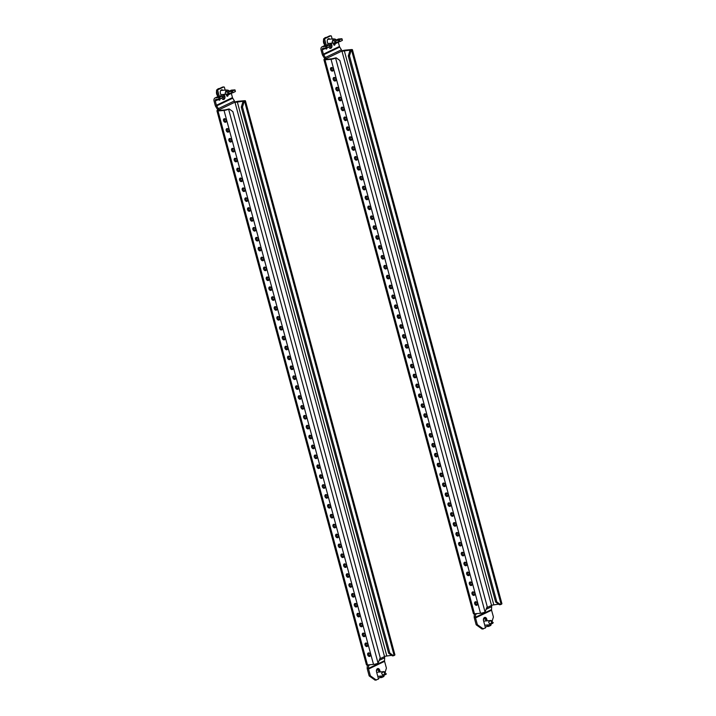 <?xml version="1.0" encoding="UTF-8"?>
<svg xmlns="http://www.w3.org/2000/svg" width="716" height="716" viewBox="0 0 716 716"><rect width="100%" height="100%" fill="white"/><g stroke="black" fill="none" stroke-linecap="round" stroke-linejoin="round"><path stroke-width="1.07" d="M221.172 89.992A2.497 1.718 -95.1 0 1 221.736 90.404M221.172 95.989L220.376 93.044A2.497 1.718 -95.1 0 1 221.342 89.903A2.497 1.718 -95.1 0 1 221.763 89.786A2.497 1.718 -95.1 0 1 222.945 90.297M228.055 132.156A1.88 1.316 -115.5 0 0 228.377 132.066A1.88 1.316 -115.5 0 0 228.851 130.026A1.88 1.316 -115.5 0 0 227.088 128.594A1.88 1.316 -115.5 0 0 226.766 128.683A1.88 1.316 -115.5 0 0 226.292 130.724A1.88 1.316 -115.5 0 0 228.055 132.156M230.722 142.045A1.88 1.316 -115.5 0 0 231.044 141.956A1.88 1.316 -115.5 0 0 231.519 139.924A1.88 1.316 -115.5 0 0 229.755 138.483A1.88 1.316 -115.5 0 0 229.433 138.573A1.88 1.316 -115.5 0 0 228.959 140.613A1.88 1.316 -115.5 0 0 230.722 142.045M233.389 151.944A1.88 1.316 -115.5 0 0 233.72 151.855A1.88 1.316 -115.5 0 0 234.195 149.814A1.88 1.316 -115.5 0 0 232.431 148.382A1.88 1.316 -115.5 0 0 232.1 148.472A1.88 1.316 -115.5 0 0 231.626 150.503A1.88 1.316 -115.5 0 0 233.389 151.944M236.056 161.834A1.88 1.316 -115.5 0 0 236.387 161.744A1.88 1.316 -115.5 0 0 236.862 159.704A1.88 1.316 -115.5 0 0 235.099 158.272A1.88 1.316 -115.5 0 0 234.767 158.361A1.88 1.316 -115.5 0 0 234.293 160.402A1.88 1.316 -115.5 0 0 236.056 161.834M238.732 171.724A1.88 1.316 -115.5 0 0 239.055 171.634A1.88 1.316 -115.5 0 0 239.529 169.594A1.88 1.316 -115.5 0 0 237.766 168.162A1.88 1.316 -115.5 0 0 237.435 168.251A1.88 1.316 -115.5 0 0 236.969 170.292A1.88 1.316 -115.5 0 0 238.732 171.724M241.399 181.613A1.88 1.316 -115.5 0 0 241.722 181.533A1.88 1.316 -115.5 0 0 242.196 179.492A1.88 1.316 -115.5 0 0 240.433 178.06A1.88 1.316 -115.5 0 0 240.111 178.141A1.88 1.316 -115.5 0 0 239.636 180.181A1.88 1.316 -115.5 0 0 241.399 181.613M244.066 191.512A1.88 1.316 -115.5 0 0 244.398 191.423A1.88 1.316 -115.5 0 0 244.872 189.382A1.88 1.316 -115.5 0 0 243.109 187.95A1.88 1.316 -115.5 0 0 242.778 188.04A1.88 1.316 -115.5 0 0 242.303 190.08A1.88 1.316 -115.5 0 0 244.066 191.512M246.734 201.402A1.88 1.316 -115.5 0 0 247.065 201.312A1.88 1.316 -115.5 0 0 247.539 199.272A1.88 1.316 -115.5 0 0 245.776 197.84A1.88 1.316 -115.5 0 0 245.445 197.929A1.88 1.316 -115.5 0 0 244.97 199.97A1.88 1.316 -115.5 0 0 246.734 201.402M249.401 211.292A1.88 1.316 -115.5 0 0 249.732 211.202A1.88 1.316 -115.5 0 0 250.206 209.17A1.88 1.316 -115.5 0 0 248.443 207.73A1.88 1.316 -115.5 0 0 248.112 207.819A1.88 1.316 -115.5 0 0 247.638 209.86A1.88 1.316 -115.5 0 0 249.401 211.292M252.077 221.19A1.88 1.316 -115.5 0 0 252.399 221.101A1.88 1.316 -115.5 0 0 252.873 219.06A1.88 1.316 -115.5 0 0 251.11 217.628A1.88 1.316 -115.5 0 0 250.788 217.718A1.88 1.316 -115.5 0 0 250.314 219.758A1.88 1.316 -115.5 0 0 252.077 221.19M254.744 231.08A1.88 1.316 -115.5 0 0 255.075 230.991A1.88 1.316 -115.5 0 0 255.549 228.95A1.88 1.316 -115.5 0 0 253.786 227.518A1.88 1.316 -115.5 0 0 253.455 227.607A1.88 1.316 -115.5 0 0 252.981 229.648A1.88 1.316 -115.5 0 0 254.744 231.08M257.411 240.97A1.88 1.316 -115.5 0 0 257.742 240.88A1.88 1.316 -115.5 0 0 258.216 238.849A1.88 1.316 -115.5 0 0 256.453 237.408A1.88 1.316 -115.5 0 0 256.122 237.497A1.88 1.316 -115.5 0 0 255.648 239.538A1.88 1.316 -115.5 0 0 257.411 240.97M260.078 250.869A1.88 1.316 -115.5 0 0 260.409 250.779A1.88 1.316 -115.5 0 0 260.884 248.738A1.88 1.316 -115.5 0 0 259.12 247.306A1.88 1.316 -115.5 0 0 258.789 247.396A1.88 1.316 -115.5 0 0 258.315 249.428A1.88 1.316 -115.5 0 0 260.078 250.869M262.754 260.758A1.88 1.316 -115.5 0 0 263.076 260.669A1.88 1.316 -115.5 0 0 263.551 258.628A1.88 1.316 -115.5 0 0 261.788 257.196A1.88 1.316 -115.5 0 0 261.465 257.286A1.88 1.316 -115.5 0 0 260.991 259.326A1.88 1.316 -115.5 0 0 262.754 260.758M265.421 270.648A1.88 1.316 -115.5 0 0 265.752 270.559A1.88 1.316 -115.5 0 0 266.218 268.518A1.88 1.316 -115.5 0 0 264.455 267.086A1.88 1.316 -115.5 0 0 264.132 267.175A1.88 1.316 -115.5 0 0 263.658 269.216A1.88 1.316 -115.5 0 0 265.421 270.648M268.088 280.547A1.88 1.316 -115.5 0 0 268.419 280.457A1.88 1.316 -115.5 0 0 268.894 278.417A1.88 1.316 -115.5 0 0 267.131 276.985A1.88 1.316 -115.5 0 0 266.8 277.074A1.88 1.316 -115.5 0 0 266.325 279.106A1.88 1.316 -115.5 0 0 268.088 280.547M270.755 290.436A1.88 1.316 -115.5 0 0 271.087 290.347A1.88 1.316 -115.5 0 0 271.561 288.306A1.88 1.316 -115.5 0 0 269.798 286.874A1.88 1.316 -115.5 0 0 269.467 286.964A1.88 1.316 -115.5 0 0 268.992 289.004A1.88 1.316 -115.5 0 0 270.755 290.436M273.431 300.326A1.88 1.316 -115.5 0 0 273.754 300.237A1.88 1.316 -115.5 0 0 274.228 298.196A1.88 1.316 -115.5 0 0 272.465 296.764A1.88 1.316 -115.5 0 0 272.143 296.854A1.88 1.316 -115.5 0 0 271.668 298.894A1.88 1.316 -115.5 0 0 273.431 300.326M276.099 310.216A1.88 1.316 -115.5 0 0 276.421 310.135A1.88 1.316 -115.5 0 0 276.895 308.095A1.88 1.316 -115.5 0 0 275.132 306.663A1.88 1.316 -115.5 0 0 274.81 306.743A1.88 1.316 -115.5 0 0 274.335 308.784A1.88 1.316 -115.5 0 0 276.099 310.216M278.766 320.115A1.88 1.316 -115.5 0 0 279.097 320.025A1.88 1.316 -115.5 0 0 279.571 317.985A1.88 1.316 -115.5 0 0 277.808 316.553A1.88 1.316 -115.5 0 0 277.477 316.642A1.88 1.316 -115.5 0 0 277.002 318.683A1.88 1.316 -115.5 0 0 278.766 320.115M281.433 330.004A1.88 1.316 -115.5 0 0 281.764 329.915A1.88 1.316 -115.5 0 0 282.238 327.874A1.88 1.316 -115.5 0 0 280.475 326.442A1.88 1.316 -115.5 0 0 280.144 326.532A1.88 1.316 -115.5 0 0 279.67 328.572A1.88 1.316 -115.5 0 0 281.433 330.004M284.109 339.894A1.88 1.316 -115.5 0 0 284.431 339.805A1.88 1.316 -115.5 0 0 284.905 337.773A1.88 1.316 -115.5 0 0 283.142 336.332A1.88 1.316 -115.5 0 0 282.811 336.422A1.88 1.316 -115.5 0 0 282.346 338.462A1.88 1.316 -115.5 0 0 284.109 339.894M286.776 349.793A1.88 1.316 -115.5 0 0 287.098 349.703A1.88 1.316 -115.5 0 0 287.572 347.663A1.88 1.316 -115.5 0 0 285.809 346.231A1.88 1.316 -115.5 0 0 285.487 346.32A1.88 1.316 -115.5 0 0 285.013 348.352A1.88 1.316 -115.5 0 0 286.776 349.793M289.443 359.683A1.88 1.316 -115.5 0 0 289.774 359.593A1.88 1.316 -115.5 0 0 290.249 357.553A1.88 1.316 -115.5 0 0 288.485 356.12A1.88 1.316 -115.5 0 0 288.154 356.21A1.88 1.316 -115.5 0 0 287.68 358.251A1.88 1.316 -115.5 0 0 289.443 359.683M292.11 369.572A1.88 1.316 -115.5 0 0 292.441 369.483A1.88 1.316 -115.5 0 0 292.916 367.451A1.88 1.316 -115.5 0 0 291.152 366.01A1.88 1.316 -115.5 0 0 290.821 366.1A1.88 1.316 -115.5 0 0 290.347 368.14A1.88 1.316 -115.5 0 0 292.11 369.572M294.777 379.471A1.88 1.316 -115.5 0 0 295.108 379.382A1.88 1.316 -115.5 0 0 295.583 377.341A1.88 1.316 -115.5 0 0 293.82 375.909A1.88 1.316 -115.5 0 0 293.488 375.998A1.88 1.316 -115.5 0 0 293.014 378.03A1.88 1.316 -115.5 0 0 294.777 379.471M297.453 389.361A1.88 1.316 -115.5 0 0 297.775 389.271A1.88 1.316 -115.5 0 0 298.25 387.231A1.88 1.316 -115.5 0 0 296.487 385.799A1.88 1.316 -115.5 0 0 296.164 385.888A1.88 1.316 -115.5 0 0 295.69 387.929A1.88 1.316 -115.5 0 0 297.453 389.361M300.12 399.251A1.88 1.316 -115.5 0 0 300.452 399.161A1.88 1.316 -115.5 0 0 300.926 397.12A1.88 1.316 -115.5 0 0 299.163 395.688A1.88 1.316 -115.5 0 0 298.832 395.778A1.88 1.316 -115.5 0 0 298.357 397.819A1.88 1.316 -115.5 0 0 300.12 399.251M302.787 409.14A1.88 1.316 -115.5 0 0 303.119 409.06A1.88 1.316 -115.5 0 0 303.593 407.019A1.88 1.316 -115.5 0 0 301.83 405.587A1.88 1.316 -115.5 0 0 301.499 405.677A1.88 1.316 -115.5 0 0 301.024 407.708A1.88 1.316 -115.5 0 0 302.787 409.14M305.455 419.039A1.88 1.316 -115.5 0 0 305.786 418.95A1.88 1.316 -115.5 0 0 306.26 416.909A1.88 1.316 -115.5 0 0 304.497 415.477A1.88 1.316 -115.5 0 0 304.166 415.566A1.88 1.316 -115.5 0 0 303.691 417.607A1.88 1.316 -115.5 0 0 305.455 419.039M308.131 428.929A1.88 1.316 -115.5 0 0 308.453 428.839A1.88 1.316 -115.5 0 0 308.927 426.799A1.88 1.316 -115.5 0 0 307.164 425.367A1.88 1.316 -115.5 0 0 306.842 425.456A1.88 1.316 -115.5 0 0 306.367 427.497A1.88 1.316 -115.5 0 0 308.131 428.929M310.798 438.819A1.88 1.316 -115.5 0 0 311.129 438.729A1.88 1.316 -115.5 0 0 311.594 436.697A1.88 1.316 -115.5 0 0 309.831 435.256A1.88 1.316 -115.5 0 0 309.509 435.346A1.88 1.316 -115.5 0 0 309.035 437.387A1.88 1.316 -115.5 0 0 310.798 438.819M313.465 448.717A1.88 1.316 -115.5 0 0 313.796 448.628A1.88 1.316 -115.5 0 0 314.27 446.587A1.88 1.316 -115.5 0 0 312.507 445.155A1.88 1.316 -115.5 0 0 312.176 445.245A1.88 1.316 -115.5 0 0 311.702 447.285A1.88 1.316 -115.5 0 0 313.465 448.717M316.132 458.607A1.88 1.316 -115.5 0 0 316.463 458.517A1.88 1.316 -115.5 0 0 316.937 456.477A1.88 1.316 -115.5 0 0 315.174 455.045A1.88 1.316 -115.5 0 0 314.843 455.134A1.88 1.316 -115.5 0 0 314.369 457.175A1.88 1.316 -115.5 0 0 316.132 458.607M318.808 468.497A1.88 1.316 -115.5 0 0 319.13 468.407A1.88 1.316 -115.5 0 0 319.605 466.376A1.88 1.316 -115.5 0 0 317.841 464.935A1.88 1.316 -115.5 0 0 317.519 465.024A1.88 1.316 -115.5 0 0 317.045 467.065A1.88 1.316 -115.5 0 0 318.808 468.497M321.475 478.395A1.88 1.316 -115.5 0 0 321.797 478.306A1.88 1.316 -115.5 0 0 322.272 476.265A1.88 1.316 -115.5 0 0 320.508 474.833A1.88 1.316 -115.5 0 0 320.186 474.923A1.88 1.316 -115.5 0 0 319.712 476.954A1.88 1.316 -115.5 0 0 321.475 478.395M324.142 488.285A1.88 1.316 -115.5 0 0 324.473 488.196A1.88 1.316 -115.5 0 0 324.948 486.155A1.88 1.316 -115.5 0 0 323.185 484.723A1.88 1.316 -115.5 0 0 322.853 484.813A1.88 1.316 -115.5 0 0 322.379 486.853A1.88 1.316 -115.5 0 0 324.142 488.285M326.809 498.175A1.88 1.316 -115.5 0 0 327.14 498.085A1.88 1.316 -115.5 0 0 327.615 496.045A1.88 1.316 -115.5 0 0 325.852 494.613A1.88 1.316 -115.5 0 0 325.52 494.702A1.88 1.316 -115.5 0 0 325.046 496.743A1.88 1.316 -115.5 0 0 326.809 498.175M329.476 508.074A1.88 1.316 -115.5 0 0 329.808 507.984A1.88 1.316 -115.5 0 0 330.282 505.943A1.88 1.316 -115.5 0 0 328.519 504.512A1.88 1.316 -115.5 0 0 328.188 504.601A1.88 1.316 -115.5 0 0 327.713 506.633A1.88 1.316 -115.5 0 0 329.476 508.074M332.152 517.963A1.88 1.316 -115.5 0 0 332.475 517.874A1.88 1.316 -115.5 0 0 332.949 515.833A1.88 1.316 -115.5 0 0 331.186 514.401A1.88 1.316 -115.5 0 0 330.864 514.491A1.88 1.316 -115.5 0 0 330.389 516.531A1.88 1.316 -115.5 0 0 332.152 517.963M334.82 527.853A1.88 1.316 -115.5 0 0 335.151 527.764A1.88 1.316 -115.5 0 0 335.625 525.723A1.88 1.316 -115.5 0 0 333.862 524.291A1.88 1.316 -115.5 0 0 333.531 524.38A1.88 1.316 -115.5 0 0 333.056 526.421A1.88 1.316 -115.5 0 0 334.82 527.853M337.487 537.743A1.88 1.316 -115.5 0 0 337.818 537.662A1.88 1.316 -115.5 0 0 338.292 535.622A1.88 1.316 -115.5 0 0 336.529 534.19A1.88 1.316 -115.5 0 0 336.198 534.27A1.88 1.316 -115.5 0 0 335.723 536.311A1.88 1.316 -115.5 0 0 337.487 537.743M340.154 547.642A1.88 1.316 -115.5 0 0 340.485 547.552A1.88 1.316 -115.5 0 0 340.959 545.511A1.88 1.316 -115.5 0 0 339.196 544.079A1.88 1.316 -115.5 0 0 338.865 544.169A1.88 1.316 -115.5 0 0 338.391 546.21A1.88 1.316 -115.5 0 0 340.154 547.642M342.83 557.531A1.88 1.316 -115.5 0 0 343.152 557.442A1.88 1.316 -115.5 0 0 343.626 555.401A1.88 1.316 -115.5 0 0 341.863 553.969A1.88 1.316 -115.5 0 0 341.541 554.059A1.88 1.316 -115.5 0 0 341.067 556.099A1.88 1.316 -115.5 0 0 342.83 557.531M345.497 567.421A1.88 1.316 -115.5 0 0 345.828 567.332A1.88 1.316 -115.5 0 0 346.302 565.3A1.88 1.316 -115.5 0 0 344.539 563.859A1.88 1.316 -115.5 0 0 344.208 563.948A1.88 1.316 -115.5 0 0 343.734 565.989A1.88 1.316 -115.5 0 0 345.497 567.421M348.164 577.32A1.88 1.316 -115.5 0 0 348.495 577.23A1.88 1.316 -115.5 0 0 348.969 575.19A1.88 1.316 -115.5 0 0 347.206 573.758A1.88 1.316 -115.5 0 0 346.875 573.847A1.88 1.316 -115.5 0 0 346.401 575.888A1.88 1.316 -115.5 0 0 348.164 577.32M350.831 587.21A1.88 1.316 -115.5 0 0 351.162 587.12A1.88 1.316 -115.5 0 0 351.637 585.079A1.88 1.316 -115.5 0 0 349.873 583.647A1.88 1.316 -115.5 0 0 349.542 583.737A1.88 1.316 -115.5 0 0 349.068 585.778A1.88 1.316 -115.5 0 0 350.831 587.21M353.507 597.099A1.88 1.316 -115.5 0 0 353.829 597.01A1.88 1.316 -115.5 0 0 354.304 594.978A1.88 1.316 -115.5 0 0 352.541 593.537A1.88 1.316 -115.5 0 0 352.218 593.627A1.88 1.316 -115.5 0 0 351.744 595.667A1.88 1.316 -115.5 0 0 353.507 597.099M356.174 606.998A1.88 1.316 -115.5 0 0 356.496 606.908A1.88 1.316 -115.5 0 0 356.971 604.868A1.88 1.316 -115.5 0 0 355.208 603.436A1.88 1.316 -115.5 0 0 354.885 603.525A1.88 1.316 -115.5 0 0 354.411 605.557A1.88 1.316 -115.5 0 0 356.174 606.998M358.841 616.888A1.88 1.316 -115.5 0 0 359.172 616.798A1.88 1.316 -115.5 0 0 359.647 614.758A1.88 1.316 -115.5 0 0 357.884 613.326A1.88 1.316 -115.5 0 0 357.553 613.415A1.88 1.316 -115.5 0 0 357.078 615.456A1.88 1.316 -115.5 0 0 358.841 616.888M361.508 626.777A1.88 1.316 -115.5 0 0 361.84 626.688A1.88 1.316 -115.5 0 0 362.314 624.647A1.88 1.316 -115.5 0 0 360.551 623.215A1.88 1.316 -115.5 0 0 360.22 623.305A1.88 1.316 -115.5 0 0 359.745 625.345A1.88 1.316 -115.5 0 0 361.508 626.777M364.184 636.667A1.88 1.316 -115.5 0 0 364.507 636.587A1.88 1.316 -115.5 0 0 364.981 634.546A1.88 1.316 -115.5 0 0 363.218 633.114A1.88 1.316 -115.5 0 0 362.887 633.204A1.88 1.316 -115.5 0 0 362.421 635.235A1.88 1.316 -115.5 0 0 364.184 636.667M366.852 646.566A1.88 1.316 -115.5 0 0 367.174 646.476A1.88 1.316 -115.5 0 0 367.648 644.436A1.88 1.316 -115.5 0 0 365.885 643.004A1.88 1.316 -115.5 0 0 365.563 643.093A1.88 1.316 -115.5 0 0 365.088 645.134A1.88 1.316 -115.5 0 0 366.852 646.566M369.519 656.456A1.88 1.316 -115.5 0 0 369.85 656.366A1.88 1.316 -115.5 0 0 370.324 654.326A1.88 1.316 -115.5 0 0 368.561 652.894A1.88 1.316 -115.5 0 0 368.23 652.983A1.88 1.316 -115.5 0 0 367.755 655.024A1.88 1.316 -115.5 0 0 369.519 656.456M225.379 122.266A1.88 1.316 -115.5 0 0 225.71 122.176A1.88 1.316 -115.5 0 0 226.184 120.136A1.88 1.316 -115.5 0 0 224.421 118.704A1.88 1.316 -115.5 0 0 224.09 118.793A1.88 1.316 -115.5 0 0 223.616 120.825A1.88 1.316 -115.5 0 0 225.379 122.266M378.997 672.055L378.54 670.364A2.497 1.718 84.9 0 0 377.332 668.744M380.205 671.948L379.749 670.257A2.497 1.718 84.9 0 0 377.923 668.529A2.497 1.718 84.9 0 0 377.502 668.646A2.497 1.718 84.9 0 0 376.535 671.787L378.495 679.072L375.157 680.2L369.17 675.913L367.335 669.138A3.329 2.345 -115.5 0 1 367.192 667.876L367.344 664.958L368.624 665.477L370.262 664.699M216.939 110.81L366.413 664.788A3.329 0.6 -15.1 0 0 367.487 664.94L373.51 664.412A3.329 0.6 -15.1 0 0 378.066 663.168L380.205 657.682L232.87 111.615L229.12 108.939L228.592 109.19A3.329 0.6 -15.1 0 1 224.036 110.425L218.013 110.962A3.329 0.6 -15.1 0 1 216.939 110.81A3.329 0.6 -15.1 0 1 217.745 110.157L217.691 109.96A1.665 1.172 64.5 0 0 217.431 109.351L215.749 106.586L216.688 105.87L232.736 98.199L234.418 100.956A3.329 2.345 -115.5 0 1 234.946 102.182L384.528 656.554A3.329 2.345 -115.5 0 1 384.671 657.807L384.519 660.734A1.665 1.172 64.5 0 0 384.59 661.36L386.416 668.135L385.11 672.413M217.431 109.351L218.371 108.635L216.688 105.87A1.665 1.172 -115.5 0 1 216.429 105.261L215.292 101.054L218.631 99.452A1.665 1.172 64.5 0 1 218.577 99.139M244.102 101.779L242.491 107.015L241.292 107.123L242.894 101.887L244.639 101.52A3.329 0.6 -15.1 0 0 245.445 100.867A3.329 0.6 -15.1 0 0 244.371 100.714L238.347 101.251A3.329 0.6 -15.1 0 0 234.911 102.039M241.292 107.123L388.627 653.189L389.835 653.082L393.576 655.758L392.377 655.865L388.627 653.189M242.491 107.015L389.835 653.082M393.576 655.758L394.113 655.498A3.329 0.6 -15.1 0 0 394.919 654.845L245.445 100.867M384.161 675.492L383.848 676.513L381.709 677.533L380.5 677.64L380.098 676.137M381.709 677.533L381.306 676.038M376.356 680.093L370.369 675.806L369.17 675.913M370.369 675.806L368.543 669.03L384.59 661.36M229.12 108.939L225.11 109.915L219.087 110.452L218.55 110.371L218.899 109.852L234.946 102.182M242.894 101.887L243.834 101.305L243.297 101.224L235 102.379M367.192 667.876L368.471 668.404A1.665 1.172 -115.5 0 0 368.543 669.03M391.598 655.31L384.474 656.357M384.519 660.734L368.471 668.404L368.624 665.477A3.329 2.345 64.5 0 0 368.597 664.842M226.158 121.738A1.88 1.316 64.5 0 1 224.779 120.539A1.88 1.316 64.5 0 1 224.717 118.713M370.297 655.928A1.88 1.316 64.5 0 1 368.919 654.737A1.88 1.316 64.5 0 1 368.847 652.911M367.63 646.038A1.88 1.316 64.5 0 1 366.252 644.839A1.88 1.316 64.5 0 1 366.18 643.013M364.954 636.148A1.88 1.316 64.5 0 1 363.585 634.949A1.88 1.316 64.5 0 1 363.513 633.123M362.287 626.249A1.88 1.316 64.5 0 1 360.909 625.059A1.88 1.316 64.5 0 1 360.846 623.233M359.62 616.36A1.88 1.316 64.5 0 1 358.242 615.16A1.88 1.316 64.5 0 1 358.17 613.343M356.953 606.47A1.88 1.316 64.5 0 1 355.575 605.271A1.88 1.316 64.5 0 1 355.503 603.445M354.277 596.58A1.88 1.316 64.5 0 1 352.907 595.381A1.88 1.316 64.5 0 1 352.836 593.555M351.61 586.681A1.88 1.316 64.5 0 1 350.231 585.482A1.88 1.316 64.5 0 1 350.169 583.665M348.943 576.792A1.88 1.316 64.5 0 1 347.564 575.592A1.88 1.316 64.5 0 1 347.502 573.767M346.275 566.902A1.88 1.316 64.5 0 1 344.897 565.703A1.88 1.316 64.5 0 1 344.826 563.877M343.599 557.003A1.88 1.316 64.5 0 1 342.23 555.804A1.88 1.316 64.5 0 1 342.159 553.987M340.932 547.113A1.88 1.316 64.5 0 1 339.554 545.914A1.88 1.316 64.5 0 1 339.491 544.088M338.265 537.224A1.88 1.316 64.5 0 1 336.887 536.024A1.88 1.316 64.5 0 1 336.824 534.199M335.598 527.325A1.88 1.316 64.5 0 1 334.22 526.135A1.88 1.316 64.5 0 1 334.148 524.309M332.922 517.435A1.88 1.316 64.5 0 1 331.553 516.236A1.88 1.316 64.5 0 1 331.481 514.419M330.255 507.546A1.88 1.316 64.5 0 1 328.886 506.346A1.88 1.316 64.5 0 1 328.814 504.52M327.588 497.656A1.88 1.316 64.5 0 1 326.21 496.457A1.88 1.316 64.5 0 1 326.147 494.631M324.921 487.757A1.88 1.316 64.5 0 1 323.543 486.558A1.88 1.316 64.5 0 1 323.471 484.741M322.254 477.867A1.88 1.316 64.5 0 1 320.875 476.668A1.88 1.316 64.5 0 1 320.804 474.842M319.578 467.978A1.88 1.316 64.5 0 1 318.208 466.778A1.88 1.316 64.5 0 1 318.137 464.952M316.911 458.079A1.88 1.316 64.5 0 1 315.532 456.88A1.88 1.316 64.5 0 1 315.47 455.063M314.243 448.189A1.88 1.316 64.5 0 1 312.865 446.99A1.88 1.316 64.5 0 1 312.794 445.164M311.576 438.299A1.88 1.316 64.5 0 1 310.198 437.1A1.88 1.316 64.5 0 1 310.126 435.274M308.9 428.401A1.88 1.316 64.5 0 1 307.531 427.201A1.88 1.316 64.5 0 1 307.459 425.385M306.233 418.511A1.88 1.316 64.5 0 1 304.855 417.312A1.88 1.316 64.5 0 1 304.792 415.486M303.566 408.621A1.88 1.316 64.5 0 1 302.188 407.422A1.88 1.316 64.5 0 1 302.125 405.596M300.899 398.723A1.88 1.316 64.5 0 1 299.521 397.532A1.88 1.316 64.5 0 1 299.449 395.706M298.223 388.833A1.88 1.316 64.5 0 1 296.854 387.633A1.88 1.316 64.5 0 1 296.782 385.817M295.556 378.943A1.88 1.316 64.5 0 1 294.178 377.744A1.88 1.316 64.5 0 1 294.115 375.918M292.889 369.053A1.88 1.316 64.5 0 1 291.51 367.854A1.88 1.316 64.5 0 1 291.448 366.028M290.222 359.155A1.88 1.316 64.5 0 1 288.843 357.955A1.88 1.316 64.5 0 1 288.772 356.138M287.555 349.265A1.88 1.316 64.5 0 1 286.176 348.065A1.88 1.316 64.5 0 1 286.105 346.24M284.879 339.375A1.88 1.316 64.5 0 1 283.509 338.176A1.88 1.316 64.5 0 1 283.438 336.35M282.211 329.476A1.88 1.316 64.5 0 1 280.833 328.277A1.88 1.316 64.5 0 1 280.77 326.46M279.544 319.587A1.88 1.316 64.5 0 1 278.166 318.387A1.88 1.316 64.5 0 1 278.094 316.562M276.877 309.697A1.88 1.316 64.5 0 1 275.499 308.498A1.88 1.316 64.5 0 1 275.427 306.672M274.201 299.798A1.88 1.316 64.5 0 1 272.832 298.608A1.88 1.316 64.5 0 1 272.76 296.782M271.534 289.908A1.88 1.316 64.5 0 1 270.156 288.709A1.88 1.316 64.5 0 1 270.093 286.883M268.867 280.019A1.88 1.316 64.5 0 1 267.489 278.819A1.88 1.316 64.5 0 1 267.426 276.994M266.2 270.129A1.88 1.316 64.5 0 1 264.822 268.93A1.88 1.316 64.5 0 1 264.75 267.104M263.524 260.23A1.88 1.316 64.5 0 1 262.154 259.031A1.88 1.316 64.5 0 1 262.083 257.214M260.857 250.34A1.88 1.316 64.5 0 1 259.478 249.141A1.88 1.316 64.5 0 1 259.416 247.315M258.19 240.451A1.88 1.316 64.5 0 1 256.811 239.251A1.88 1.316 64.5 0 1 256.749 237.426M255.523 230.552A1.88 1.316 64.5 0 1 254.144 229.353A1.88 1.316 64.5 0 1 254.073 227.536M252.846 220.662A1.88 1.316 64.5 0 1 251.477 219.463A1.88 1.316 64.5 0 1 251.405 217.637M250.179 210.773A1.88 1.316 64.5 0 1 248.801 209.573A1.88 1.316 64.5 0 1 248.738 207.747M247.512 200.874A1.88 1.316 64.5 0 1 246.134 199.674A1.88 1.316 64.5 0 1 246.071 197.858M244.845 190.984A1.88 1.316 64.5 0 1 243.467 189.785A1.88 1.316 64.5 0 1 243.395 187.959M242.178 181.094A1.88 1.316 64.5 0 1 240.8 179.895A1.88 1.316 64.5 0 1 240.728 178.069M239.502 171.196A1.88 1.316 64.5 0 1 238.133 170.005A1.88 1.316 64.5 0 1 238.061 168.179M236.835 161.306A1.88 1.316 64.5 0 1 235.457 160.107A1.88 1.316 64.5 0 1 235.394 158.29M234.168 151.416A1.88 1.316 64.5 0 1 232.79 150.217A1.88 1.316 64.5 0 1 232.718 148.391M231.501 141.526A1.88 1.316 64.5 0 1 230.122 140.327A1.88 1.316 64.5 0 1 230.051 138.501M228.825 131.628A1.88 1.316 64.5 0 1 227.455 130.428A1.88 1.316 64.5 0 1 227.384 128.611M217.745 110.157L219.06 110.452M234.418 100.956L218.371 108.635A3.329 2.345 64.5 0 1 218.899 109.852M218.657 97.51L219.794 97.206L220.215 98.79L219.078 99.094L218.657 97.51L215.641 97.779A3.329 2.345 -115.5 0 0 215.06 97.94A3.329 2.345 -115.5 0 0 214.084 101.162L215.221 105.368A3.329 2.345 -115.5 0 0 215.749 106.586M232.736 98.199A1.665 1.172 64.5 0 1 232.476 97.591L231.34 93.384A1.665 1.172 64.5 0 1 231.277 93.071M219.794 97.206L222.264 95.953L218.989 96.186A3.329 2.345 64.5 0 0 218.398 96.338L215.06 97.94M222.434 97.501L222.067 96.123M220.215 98.79L222.488 97.698M228.655 93.313A1.665 1.172 -115.5 0 1 228.771 93.295L231.787 93.026L231.358 91.442L234.973 89.885L231.689 90.109A3.329 2.345 64.5 0 0 231.107 90.27L228.851 91.344M228.816 91.666L231.358 91.442M232.494 91.129L232.924 92.713L231.787 93.026M232.924 92.713L235.197 91.63L234.767 90.046M215.292 101.054A1.665 1.172 -115.5 0 1 215.776 99.443A1.665 1.172 -115.5 0 1 216.071 99.363L219.078 99.094M227.983 94.002A1.665 1.172 -115.5 0 0 227.992 94.986L226.793 95.085A1.038 0.716 -95.1 0 1 226.775 95.908M226.65 94.154A3.329 2.345 -115.5 0 0 226.793 95.085M218.631 99.452A1.038 0.716 84.9 0 0 219.991 98.88M218.81 99.121A1.038 0.716 -95.1 0 1 218.747 99.748M219.257 96.159L217.78 90.708L216.581 90.816A0.832 0.573 -95.1 0 1 216.903 89.769L222.515 87.084A0.832 0.573 -95.1 0 1 222.801 87.057M218.112 96.481L216.581 90.816M216.903 89.769L218.103 89.661A0.832 0.573 84.9 0 0 217.78 90.708M218.103 89.661L223.723 86.976L222.515 87.084M225.173 90.1L224.466 87.513A0.832 0.573 84.9 0 0 223.723 86.976M226.274 94.19L226.659 95.622A1.038 0.716 84.9 0 0 227.992 94.986L231.34 93.384M224.359 94.36L224.869 96.257A2.497 1.718 -95.1 0 1 223.481 99.515A2.497 1.718 -95.1 0 1 221.745 98.056M223.15 94.467L223.661 96.365A2.497 1.718 -95.1 0 1 222.864 99.408M328.161 38.861A2.497 1.718 -95.1 0 1 328.733 39.273M328.161 44.857L327.364 41.904A2.497 1.718 -95.1 0 1 328.331 38.762A2.497 1.718 -95.1 0 1 328.751 38.646A2.497 1.718 -95.1 0 1 329.933 39.165M335.043 81.024A1.88 1.316 -115.5 0 0 335.374 80.935A1.88 1.316 -115.5 0 0 335.849 78.894A1.88 1.316 -115.5 0 0 334.086 77.462A1.88 1.316 -115.5 0 0 333.754 77.552A1.88 1.316 -115.5 0 0 333.28 79.583A1.88 1.316 -115.5 0 0 335.043 81.024M337.71 90.914A1.88 1.316 -115.5 0 0 338.041 90.825A1.88 1.316 -115.5 0 0 338.516 88.784A1.88 1.316 -115.5 0 0 336.753 87.352A1.88 1.316 -115.5 0 0 336.422 87.442A1.88 1.316 -115.5 0 0 335.947 89.482A1.88 1.316 -115.5 0 0 337.71 90.914M340.377 100.804A1.88 1.316 -115.5 0 0 340.709 100.714A1.88 1.316 -115.5 0 0 341.183 98.674A1.88 1.316 -115.5 0 0 339.42 97.242A1.88 1.316 -115.5 0 0 339.089 97.331A1.88 1.316 -115.5 0 0 338.614 99.372A1.88 1.316 -115.5 0 0 340.377 100.804M343.054 110.694A1.88 1.316 -115.5 0 0 343.376 110.613A1.88 1.316 -115.5 0 0 343.85 108.572A1.88 1.316 -115.5 0 0 342.087 107.14A1.88 1.316 -115.5 0 0 341.765 107.221A1.88 1.316 -115.5 0 0 341.29 109.262A1.88 1.316 -115.5 0 0 343.054 110.694M345.721 120.592A1.88 1.316 -115.5 0 0 346.052 120.503A1.88 1.316 -115.5 0 0 346.526 118.462A1.88 1.316 -115.5 0 0 344.763 117.03A1.88 1.316 -115.5 0 0 344.432 117.12A1.88 1.316 -115.5 0 0 343.957 119.16A1.88 1.316 -115.5 0 0 345.721 120.592M348.388 130.482A1.88 1.316 -115.5 0 0 348.719 130.393A1.88 1.316 -115.5 0 0 349.193 128.352A1.88 1.316 -115.5 0 0 347.43 126.92A1.88 1.316 -115.5 0 0 347.099 127.009A1.88 1.316 -115.5 0 0 346.625 129.05A1.88 1.316 -115.5 0 0 348.388 130.482M351.055 140.372A1.88 1.316 -115.5 0 0 351.386 140.282A1.88 1.316 -115.5 0 0 351.86 138.251A1.88 1.316 -115.5 0 0 350.097 136.81A1.88 1.316 -115.5 0 0 349.766 136.899A1.88 1.316 -115.5 0 0 349.292 138.94A1.88 1.316 -115.5 0 0 351.055 140.372M353.731 150.27A1.88 1.316 -115.5 0 0 354.053 150.181A1.88 1.316 -115.5 0 0 354.527 148.14A1.88 1.316 -115.5 0 0 352.764 146.708A1.88 1.316 -115.5 0 0 352.442 146.798A1.88 1.316 -115.5 0 0 351.968 148.839A1.88 1.316 -115.5 0 0 353.731 150.27M356.398 160.16A1.88 1.316 -115.5 0 0 356.729 160.071A1.88 1.316 -115.5 0 0 357.195 158.03A1.88 1.316 -115.5 0 0 355.44 156.598A1.88 1.316 -115.5 0 0 355.109 156.688A1.88 1.316 -115.5 0 0 354.635 158.728A1.88 1.316 -115.5 0 0 356.398 160.16M359.065 170.05A1.88 1.316 -115.5 0 0 359.396 169.96A1.88 1.316 -115.5 0 0 359.871 167.929A1.88 1.316 -115.5 0 0 358.107 166.488A1.88 1.316 -115.5 0 0 357.776 166.577A1.88 1.316 -115.5 0 0 357.302 168.618A1.88 1.316 -115.5 0 0 359.065 170.05M361.732 179.949A1.88 1.316 -115.5 0 0 362.063 179.859A1.88 1.316 -115.5 0 0 362.538 177.819A1.88 1.316 -115.5 0 0 360.775 176.387A1.88 1.316 -115.5 0 0 360.443 176.476A1.88 1.316 -115.5 0 0 359.969 178.508A1.88 1.316 -115.5 0 0 361.732 179.949M364.408 189.838A1.88 1.316 -115.5 0 0 364.73 189.749A1.88 1.316 -115.5 0 0 365.205 187.708A1.88 1.316 -115.5 0 0 363.442 186.276A1.88 1.316 -115.5 0 0 363.119 186.366A1.88 1.316 -115.5 0 0 362.645 188.406A1.88 1.316 -115.5 0 0 364.408 189.838M367.075 199.728A1.88 1.316 -115.5 0 0 367.397 199.639A1.88 1.316 -115.5 0 0 367.872 197.598A1.88 1.316 -115.5 0 0 366.109 196.166A1.88 1.316 -115.5 0 0 365.786 196.256A1.88 1.316 -115.5 0 0 365.312 198.296A1.88 1.316 -115.5 0 0 367.075 199.728M369.742 209.627A1.88 1.316 -115.5 0 0 370.074 209.537A1.88 1.316 -115.5 0 0 370.548 207.497A1.88 1.316 -115.5 0 0 368.785 206.065A1.88 1.316 -115.5 0 0 368.454 206.154A1.88 1.316 -115.5 0 0 367.979 208.186A1.88 1.316 -115.5 0 0 369.742 209.627M372.41 219.517A1.88 1.316 -115.5 0 0 372.741 219.427A1.88 1.316 -115.5 0 0 373.215 217.387A1.88 1.316 -115.5 0 0 371.452 215.955A1.88 1.316 -115.5 0 0 371.121 216.044A1.88 1.316 -115.5 0 0 370.646 218.085A1.88 1.316 -115.5 0 0 372.41 219.517M375.086 229.406A1.88 1.316 -115.5 0 0 375.408 229.317A1.88 1.316 -115.5 0 0 375.882 227.276A1.88 1.316 -115.5 0 0 374.119 225.844A1.88 1.316 -115.5 0 0 373.788 225.934A1.88 1.316 -115.5 0 0 373.322 227.974A1.88 1.316 -115.5 0 0 375.086 229.406M377.753 239.296A1.88 1.316 -115.5 0 0 378.075 239.216A1.88 1.316 -115.5 0 0 378.549 237.175A1.88 1.316 -115.5 0 0 376.786 235.743A1.88 1.316 -115.5 0 0 376.464 235.824A1.88 1.316 -115.5 0 0 375.99 237.864A1.88 1.316 -115.5 0 0 377.753 239.296M380.42 249.195A1.88 1.316 -115.5 0 0 380.751 249.105A1.88 1.316 -115.5 0 0 381.225 247.065A1.88 1.316 -115.5 0 0 379.462 245.633A1.88 1.316 -115.5 0 0 379.131 245.722A1.88 1.316 -115.5 0 0 378.657 247.763A1.88 1.316 -115.5 0 0 380.42 249.195M383.087 259.085A1.88 1.316 -115.5 0 0 383.418 258.995A1.88 1.316 -115.5 0 0 383.892 256.955A1.88 1.316 -115.5 0 0 382.129 255.523A1.88 1.316 -115.5 0 0 381.798 255.612A1.88 1.316 -115.5 0 0 381.324 257.653A1.88 1.316 -115.5 0 0 383.087 259.085M385.754 268.974A1.88 1.316 -115.5 0 0 386.085 268.885A1.88 1.316 -115.5 0 0 386.559 266.853A1.88 1.316 -115.5 0 0 384.796 265.412A1.88 1.316 -115.5 0 0 384.465 265.502A1.88 1.316 -115.5 0 0 383.991 267.542A1.88 1.316 -115.5 0 0 385.754 268.974M388.43 278.873A1.88 1.316 -115.5 0 0 388.752 278.784A1.88 1.316 -115.5 0 0 389.227 276.743A1.88 1.316 -115.5 0 0 387.463 275.311A1.88 1.316 -115.5 0 0 387.141 275.4A1.88 1.316 -115.5 0 0 386.667 277.432A1.88 1.316 -115.5 0 0 388.43 278.873M391.097 288.763A1.88 1.316 -115.5 0 0 391.428 288.673A1.88 1.316 -115.5 0 0 391.903 286.633A1.88 1.316 -115.5 0 0 390.139 285.201A1.88 1.316 -115.5 0 0 389.808 285.29A1.88 1.316 -115.5 0 0 389.334 287.331A1.88 1.316 -115.5 0 0 391.097 288.763M393.764 298.653A1.88 1.316 -115.5 0 0 394.095 298.563A1.88 1.316 -115.5 0 0 394.57 296.531A1.88 1.316 -115.5 0 0 392.807 295.09A1.88 1.316 -115.5 0 0 392.475 295.18A1.88 1.316 -115.5 0 0 392.001 297.221A1.88 1.316 -115.5 0 0 393.764 298.653M396.431 308.551A1.88 1.316 -115.5 0 0 396.762 308.462A1.88 1.316 -115.5 0 0 397.237 306.421A1.88 1.316 -115.5 0 0 395.474 304.989A1.88 1.316 -115.5 0 0 395.142 305.079A1.88 1.316 -115.5 0 0 394.668 307.11A1.88 1.316 -115.5 0 0 396.431 308.551M399.107 318.441A1.88 1.316 -115.5 0 0 399.43 318.351A1.88 1.316 -115.5 0 0 399.904 316.311A1.88 1.316 -115.5 0 0 398.141 314.879A1.88 1.316 -115.5 0 0 397.819 314.968A1.88 1.316 -115.5 0 0 397.344 317.009A1.88 1.316 -115.5 0 0 399.107 318.441M401.774 328.331A1.88 1.316 -115.5 0 0 402.106 328.241A1.88 1.316 -115.5 0 0 402.571 326.201A1.88 1.316 -115.5 0 0 400.808 324.769A1.88 1.316 -115.5 0 0 400.486 324.858A1.88 1.316 -115.5 0 0 400.011 326.899A1.88 1.316 -115.5 0 0 401.774 328.331M404.442 338.22A1.88 1.316 -115.5 0 0 404.773 338.14A1.88 1.316 -115.5 0 0 405.247 336.099A1.88 1.316 -115.5 0 0 403.484 334.667A1.88 1.316 -115.5 0 0 403.153 334.748A1.88 1.316 -115.5 0 0 402.678 336.788A1.88 1.316 -115.5 0 0 404.442 338.22M407.109 348.119A1.88 1.316 -115.5 0 0 407.44 348.03A1.88 1.316 -115.5 0 0 407.914 345.989A1.88 1.316 -115.5 0 0 406.151 344.557A1.88 1.316 -115.5 0 0 405.82 344.647A1.88 1.316 -115.5 0 0 405.346 346.687A1.88 1.316 -115.5 0 0 407.109 348.119M409.785 358.009A1.88 1.316 -115.5 0 0 410.107 357.919A1.88 1.316 -115.5 0 0 410.581 355.879A1.88 1.316 -115.5 0 0 408.818 354.447A1.88 1.316 -115.5 0 0 408.496 354.536A1.88 1.316 -115.5 0 0 408.022 356.577A1.88 1.316 -115.5 0 0 409.785 358.009M412.452 367.899A1.88 1.316 -115.5 0 0 412.774 367.809A1.88 1.316 -115.5 0 0 413.248 365.778A1.88 1.316 -115.5 0 0 411.485 364.337A1.88 1.316 -115.5 0 0 411.163 364.426A1.88 1.316 -115.5 0 0 410.689 366.467A1.88 1.316 -115.5 0 0 412.452 367.899M415.119 377.797A1.88 1.316 -115.5 0 0 415.45 377.708A1.88 1.316 -115.5 0 0 415.924 375.667A1.88 1.316 -115.5 0 0 414.161 374.235A1.88 1.316 -115.5 0 0 413.83 374.325A1.88 1.316 -115.5 0 0 413.356 376.365A1.88 1.316 -115.5 0 0 415.119 377.797M417.786 387.687A1.88 1.316 -115.5 0 0 418.117 387.598A1.88 1.316 -115.5 0 0 418.591 385.557A1.88 1.316 -115.5 0 0 416.828 384.125A1.88 1.316 -115.5 0 0 416.497 384.215A1.88 1.316 -115.5 0 0 416.023 386.255A1.88 1.316 -115.5 0 0 417.786 387.687M420.453 397.577A1.88 1.316 -115.5 0 0 420.784 397.487A1.88 1.316 -115.5 0 0 421.259 395.456A1.88 1.316 -115.5 0 0 419.495 394.015A1.88 1.316 -115.5 0 0 419.164 394.104A1.88 1.316 -115.5 0 0 418.699 396.145A1.88 1.316 -115.5 0 0 420.453 397.577M423.129 407.476A1.88 1.316 -115.5 0 0 423.451 407.386A1.88 1.316 -115.5 0 0 423.926 405.346A1.88 1.316 -115.5 0 0 422.163 403.913A1.88 1.316 -115.5 0 0 421.84 404.003A1.88 1.316 -115.5 0 0 421.366 406.035A1.88 1.316 -115.5 0 0 423.129 407.476M425.796 417.365A1.88 1.316 -115.5 0 0 426.127 417.276A1.88 1.316 -115.5 0 0 426.602 415.235A1.88 1.316 -115.5 0 0 424.839 413.803A1.88 1.316 -115.5 0 0 424.507 413.893A1.88 1.316 -115.5 0 0 424.033 415.933A1.88 1.316 -115.5 0 0 425.796 417.365M428.463 427.255A1.88 1.316 -115.5 0 0 428.795 427.166A1.88 1.316 -115.5 0 0 429.269 425.125A1.88 1.316 -115.5 0 0 427.506 423.693A1.88 1.316 -115.5 0 0 427.175 423.783A1.88 1.316 -115.5 0 0 426.7 425.823A1.88 1.316 -115.5 0 0 428.463 427.255M431.13 437.154A1.88 1.316 -115.5 0 0 431.462 437.064A1.88 1.316 -115.5 0 0 431.936 435.024A1.88 1.316 -115.5 0 0 430.173 433.592A1.88 1.316 -115.5 0 0 429.842 433.681A1.88 1.316 -115.5 0 0 429.367 435.713A1.88 1.316 -115.5 0 0 431.13 437.154M433.806 447.044A1.88 1.316 -115.5 0 0 434.129 446.954A1.88 1.316 -115.5 0 0 434.603 444.913A1.88 1.316 -115.5 0 0 432.84 443.481A1.88 1.316 -115.5 0 0 432.518 443.571A1.88 1.316 -115.5 0 0 432.043 445.612A1.88 1.316 -115.5 0 0 433.806 447.044M436.474 456.933A1.88 1.316 -115.5 0 0 436.805 456.844A1.88 1.316 -115.5 0 0 437.279 454.803A1.88 1.316 -115.5 0 0 435.516 453.371A1.88 1.316 -115.5 0 0 435.185 453.461A1.88 1.316 -115.5 0 0 434.71 455.501A1.88 1.316 -115.5 0 0 436.474 456.933M439.141 466.823A1.88 1.316 -115.5 0 0 439.472 466.743A1.88 1.316 -115.5 0 0 439.946 464.702A1.88 1.316 -115.5 0 0 438.183 463.27A1.88 1.316 -115.5 0 0 437.852 463.35A1.88 1.316 -115.5 0 0 437.378 465.391A1.88 1.316 -115.5 0 0 439.141 466.823M441.808 476.722A1.88 1.316 -115.5 0 0 442.139 476.632A1.88 1.316 -115.5 0 0 442.613 474.592A1.88 1.316 -115.5 0 0 440.85 473.16A1.88 1.316 -115.5 0 0 440.519 473.249A1.88 1.316 -115.5 0 0 440.045 475.29A1.88 1.316 -115.5 0 0 441.808 476.722M444.484 486.612A1.88 1.316 -115.5 0 0 444.806 486.522A1.88 1.316 -115.5 0 0 445.28 484.481A1.88 1.316 -115.5 0 0 443.517 483.049A1.88 1.316 -115.5 0 0 443.195 483.139A1.88 1.316 -115.5 0 0 442.721 485.18A1.88 1.316 -115.5 0 0 444.484 486.612M447.151 496.501A1.88 1.316 -115.5 0 0 447.473 496.412A1.88 1.316 -115.5 0 0 447.947 494.38A1.88 1.316 -115.5 0 0 446.184 492.939A1.88 1.316 -115.5 0 0 445.862 493.029A1.88 1.316 -115.5 0 0 445.388 495.069A1.88 1.316 -115.5 0 0 447.151 496.501M449.818 506.4A1.88 1.316 -115.5 0 0 450.149 506.31A1.88 1.316 -115.5 0 0 450.624 504.27A1.88 1.316 -115.5 0 0 448.86 502.838A1.88 1.316 -115.5 0 0 448.529 502.927A1.88 1.316 -115.5 0 0 448.055 504.959A1.88 1.316 -115.5 0 0 449.818 506.4M452.485 516.29A1.88 1.316 -115.5 0 0 452.816 516.2A1.88 1.316 -115.5 0 0 453.291 514.16A1.88 1.316 -115.5 0 0 451.528 512.728A1.88 1.316 -115.5 0 0 451.196 512.817A1.88 1.316 -115.5 0 0 450.722 514.858A1.88 1.316 -115.5 0 0 452.485 516.29M455.161 526.179A1.88 1.316 -115.5 0 0 455.483 526.09A1.88 1.316 -115.5 0 0 455.958 524.058A1.88 1.316 -115.5 0 0 454.195 522.617A1.88 1.316 -115.5 0 0 453.872 522.707A1.88 1.316 -115.5 0 0 453.398 524.747A1.88 1.316 -115.5 0 0 455.161 526.179M457.828 536.078A1.88 1.316 -115.5 0 0 458.15 535.989A1.88 1.316 -115.5 0 0 458.625 533.948A1.88 1.316 -115.5 0 0 456.862 532.516A1.88 1.316 -115.5 0 0 456.54 532.606A1.88 1.316 -115.5 0 0 456.065 534.637A1.88 1.316 -115.5 0 0 457.828 536.078M460.495 545.968A1.88 1.316 -115.5 0 0 460.827 545.878A1.88 1.316 -115.5 0 0 461.301 543.838A1.88 1.316 -115.5 0 0 459.538 542.406A1.88 1.316 -115.5 0 0 459.207 542.495A1.88 1.316 -115.5 0 0 458.732 544.536A1.88 1.316 -115.5 0 0 460.495 545.968M463.163 555.858A1.88 1.316 -115.5 0 0 463.494 555.768A1.88 1.316 -115.5 0 0 463.968 553.728A1.88 1.316 -115.5 0 0 462.205 552.296A1.88 1.316 -115.5 0 0 461.874 552.385A1.88 1.316 -115.5 0 0 461.399 554.426A1.88 1.316 -115.5 0 0 463.163 555.858M465.83 565.747A1.88 1.316 -115.5 0 0 466.161 565.667A1.88 1.316 -115.5 0 0 466.635 563.626A1.88 1.316 -115.5 0 0 464.872 562.194A1.88 1.316 -115.5 0 0 464.541 562.275A1.88 1.316 -115.5 0 0 464.066 564.315A1.88 1.316 -115.5 0 0 465.83 565.747M468.506 575.646A1.88 1.316 -115.5 0 0 468.828 575.557A1.88 1.316 -115.5 0 0 469.302 573.516A1.88 1.316 -115.5 0 0 467.539 572.084A1.88 1.316 -115.5 0 0 467.217 572.173A1.88 1.316 -115.5 0 0 466.743 574.214A1.88 1.316 -115.5 0 0 468.506 575.646M471.173 585.536A1.88 1.316 -115.5 0 0 471.504 585.446A1.88 1.316 -115.5 0 0 471.978 583.406A1.88 1.316 -115.5 0 0 470.215 581.974A1.88 1.316 -115.5 0 0 469.884 582.063A1.88 1.316 -115.5 0 0 469.41 584.104A1.88 1.316 -115.5 0 0 471.173 585.536M473.84 595.426A1.88 1.316 -115.5 0 0 474.171 595.336A1.88 1.316 -115.5 0 0 474.645 593.304A1.88 1.316 -115.5 0 0 472.882 591.863A1.88 1.316 -115.5 0 0 472.551 591.953A1.88 1.316 -115.5 0 0 472.077 593.994A1.88 1.316 -115.5 0 0 473.84 595.426M476.507 605.324A1.88 1.316 -115.5 0 0 476.838 605.235A1.88 1.316 -115.5 0 0 477.312 603.194A1.88 1.316 -115.5 0 0 475.549 601.762A1.88 1.316 -115.5 0 0 475.218 601.852A1.88 1.316 -115.5 0 0 474.744 603.892A1.88 1.316 -115.5 0 0 476.507 605.324M332.376 71.126A1.88 1.316 -115.5 0 0 332.698 71.036A1.88 1.316 -115.5 0 0 333.173 69.004A1.88 1.316 -115.5 0 0 331.41 67.564A1.88 1.316 -115.5 0 0 331.087 67.653A1.88 1.316 -115.5 0 0 330.613 69.694A1.88 1.316 -115.5 0 0 332.376 71.126M485.985 620.924L485.529 619.224A2.497 1.718 84.9 0 0 484.32 617.613M487.193 620.817L486.737 619.116A2.497 1.718 84.9 0 0 484.911 617.398A2.497 1.718 84.9 0 0 484.49 617.514A2.497 1.718 84.9 0 0 483.524 620.656L485.493 627.932L482.145 629.069L476.158 624.782L474.332 617.998A3.329 2.345 -115.5 0 1 474.189 616.745L474.341 613.827A1.665 1.172 64.5 0 1 474.341 613.827L475.612 614.346L477.25 613.558M323.927 59.679L473.401 613.657A3.329 0.6 -15.1 0 0 474.484 613.809L480.508 613.272A3.329 0.6 -15.1 0 0 485.054 612.037L487.193 606.542L339.858 60.484L336.117 57.799L335.58 58.059A3.329 0.6 -15.1 0 1 331.034 59.294L325.01 59.831A3.329 0.6 -15.1 0 1 323.927 59.679A3.329 0.6 -15.1 0 1 324.742 59.016L324.688 58.819A1.665 1.172 64.5 0 0 324.42 58.211L322.737 55.454L323.686 54.738L339.733 47.068L341.416 49.825A3.329 2.345 -115.5 0 1 341.935 51.042L491.525 605.423A3.329 2.345 -115.5 0 1 491.659 606.676L491.516 609.593A1.665 1.172 64.5 0 0 491.579 610.22L493.413 617.004L492.098 621.282M324.42 58.211L325.368 57.495L323.686 54.738A1.665 1.172 -115.5 0 1 323.417 54.13L322.281 49.923L325.628 48.321A1.665 1.172 64.5 0 1 325.565 48.008M351.091 50.639L349.489 55.875L348.28 55.982L349.891 50.747L351.628 50.389A3.329 0.6 -15.1 0 0 352.442 49.735A3.329 0.6 -15.1 0 0 351.359 49.583L345.336 50.111A3.329 0.6 -15.1 0 0 341.899 50.908M348.28 55.982L495.624 602.049L496.823 601.941L500.573 604.626L499.365 604.725L495.624 602.049M349.489 55.875L496.823 601.941M500.573 604.626L501.102 604.367A3.329 0.6 -15.1 0 0 501.916 603.713L352.442 49.735M491.149 624.361L490.845 625.381L488.697 626.402L487.498 626.509L487.095 625.005M488.697 626.402L488.294 624.898M483.354 628.961L477.366 624.674L476.158 624.782M477.366 624.674L475.531 617.89L491.579 610.22M336.117 57.799L332.099 58.784L326.075 59.321L325.538 59.24L325.887 58.712L341.935 51.042M349.891 50.747L350.831 50.165L350.294 50.093L341.988 51.248M474.189 616.745L475.46 617.264A1.665 1.172 -115.5 0 0 475.531 617.89M498.587 604.17L491.471 605.226M491.516 609.593L475.46 617.264L475.612 614.346A3.329 2.345 64.5 0 0 475.594 613.71M333.155 70.607A1.88 1.316 64.5 0 1 331.776 69.407A1.88 1.316 64.5 0 1 331.705 67.581M477.286 604.796A1.88 1.316 64.5 0 1 475.907 603.597A1.88 1.316 64.5 0 1 475.845 601.771M474.618 594.907A1.88 1.316 64.5 0 1 473.24 593.707A1.88 1.316 64.5 0 1 473.178 591.881M471.951 585.008A1.88 1.316 64.5 0 1 470.573 583.808A1.88 1.316 64.5 0 1 470.502 581.992M469.275 575.118A1.88 1.316 64.5 0 1 467.906 573.919A1.88 1.316 64.5 0 1 467.834 572.093M466.608 565.228A1.88 1.316 64.5 0 1 465.23 564.029A1.88 1.316 64.5 0 1 465.167 562.203M463.941 555.33A1.88 1.316 64.5 0 1 462.563 554.139A1.88 1.316 64.5 0 1 462.5 552.313M461.274 545.44A1.88 1.316 64.5 0 1 459.896 544.241A1.88 1.316 64.5 0 1 459.824 542.424M458.607 535.55A1.88 1.316 64.5 0 1 457.229 534.351A1.88 1.316 64.5 0 1 457.157 532.525M455.931 525.66A1.88 1.316 64.5 0 1 454.562 524.461A1.88 1.316 64.5 0 1 454.49 522.635M453.264 515.762A1.88 1.316 64.5 0 1 451.885 514.562A1.88 1.316 64.5 0 1 451.823 512.745M450.597 505.872A1.88 1.316 64.5 0 1 449.218 504.673A1.88 1.316 64.5 0 1 449.147 502.847M447.93 495.982A1.88 1.316 64.5 0 1 446.551 494.783A1.88 1.316 64.5 0 1 446.48 492.957M445.254 486.083A1.88 1.316 64.5 0 1 443.884 484.884A1.88 1.316 64.5 0 1 443.813 483.067M442.586 476.194A1.88 1.316 64.5 0 1 441.208 474.994A1.88 1.316 64.5 0 1 441.145 473.169M439.919 466.304A1.88 1.316 64.5 0 1 438.541 465.105A1.88 1.316 64.5 0 1 438.478 463.279M437.252 456.405A1.88 1.316 64.5 0 1 435.874 455.215A1.88 1.316 64.5 0 1 435.802 453.389M434.576 446.515A1.88 1.316 64.5 0 1 433.207 445.316A1.88 1.316 64.5 0 1 433.135 443.49M431.909 436.626A1.88 1.316 64.5 0 1 430.531 435.426A1.88 1.316 64.5 0 1 430.468 433.601M429.242 426.736A1.88 1.316 64.5 0 1 427.864 425.537A1.88 1.316 64.5 0 1 427.801 423.711M426.575 416.837A1.88 1.316 64.5 0 1 425.197 415.638A1.88 1.316 64.5 0 1 425.125 413.821M423.899 406.948A1.88 1.316 64.5 0 1 422.53 405.748A1.88 1.316 64.5 0 1 422.458 403.922M421.232 397.058A1.88 1.316 64.5 0 1 419.862 395.858A1.88 1.316 64.5 0 1 419.791 394.033M418.565 387.159A1.88 1.316 64.5 0 1 417.186 385.96A1.88 1.316 64.5 0 1 417.124 384.143M415.898 377.269A1.88 1.316 64.5 0 1 414.519 376.07A1.88 1.316 64.5 0 1 414.448 374.244M413.23 367.38A1.88 1.316 64.5 0 1 411.852 366.18A1.88 1.316 64.5 0 1 411.781 364.355M410.554 357.481A1.88 1.316 64.5 0 1 409.185 356.282A1.88 1.316 64.5 0 1 409.113 354.465M407.887 347.591A1.88 1.316 64.5 0 1 406.509 346.392A1.88 1.316 64.5 0 1 406.446 344.566M405.22 337.701A1.88 1.316 64.5 0 1 403.842 336.502A1.88 1.316 64.5 0 1 403.77 334.676M402.553 327.803A1.88 1.316 64.5 0 1 401.175 326.612A1.88 1.316 64.5 0 1 401.103 324.787M399.877 317.913A1.88 1.316 64.5 0 1 398.508 316.714A1.88 1.316 64.5 0 1 398.436 314.897M397.21 308.023A1.88 1.316 64.5 0 1 395.832 306.824A1.88 1.316 64.5 0 1 395.769 304.998M394.543 298.133A1.88 1.316 64.5 0 1 393.165 296.934A1.88 1.316 64.5 0 1 393.102 295.108M391.876 288.235A1.88 1.316 64.5 0 1 390.497 287.035A1.88 1.316 64.5 0 1 390.426 285.219M389.2 278.345A1.88 1.316 64.5 0 1 387.83 277.146A1.88 1.316 64.5 0 1 387.759 275.32M386.533 268.455A1.88 1.316 64.5 0 1 385.154 267.256A1.88 1.316 64.5 0 1 385.092 265.43M383.865 258.557A1.88 1.316 64.5 0 1 382.487 257.357A1.88 1.316 64.5 0 1 382.425 255.54M381.198 248.667A1.88 1.316 64.5 0 1 379.82 247.468A1.88 1.316 64.5 0 1 379.749 245.642M378.531 238.777A1.88 1.316 64.5 0 1 377.153 237.578A1.88 1.316 64.5 0 1 377.081 235.752M375.855 228.878A1.88 1.316 64.5 0 1 374.486 227.688A1.88 1.316 64.5 0 1 374.414 225.862M373.188 218.989A1.88 1.316 64.5 0 1 371.81 217.789A1.88 1.316 64.5 0 1 371.747 215.964M370.521 209.099A1.88 1.316 64.5 0 1 369.143 207.9A1.88 1.316 64.5 0 1 369.071 206.074M367.854 199.209A1.88 1.316 64.5 0 1 366.476 198.01A1.88 1.316 64.5 0 1 366.404 196.184M365.178 189.31A1.88 1.316 64.5 0 1 363.809 188.111A1.88 1.316 64.5 0 1 363.737 186.294M362.511 179.421A1.88 1.316 64.5 0 1 361.132 178.221A1.88 1.316 64.5 0 1 361.07 176.396M359.844 169.531A1.88 1.316 64.5 0 1 358.465 168.332A1.88 1.316 64.5 0 1 358.403 166.506M357.177 159.632A1.88 1.316 64.5 0 1 355.798 158.433A1.88 1.316 64.5 0 1 355.727 156.616M354.501 149.742A1.88 1.316 64.5 0 1 353.131 148.543A1.88 1.316 64.5 0 1 353.06 146.717M351.833 139.853A1.88 1.316 64.5 0 1 350.455 138.653A1.88 1.316 64.5 0 1 350.392 136.828M349.166 129.954A1.88 1.316 64.5 0 1 347.788 128.755A1.88 1.316 64.5 0 1 347.725 126.938M346.499 120.064A1.88 1.316 64.5 0 1 345.121 118.865A1.88 1.316 64.5 0 1 345.049 117.039M343.823 110.174A1.88 1.316 64.5 0 1 342.454 108.975A1.88 1.316 64.5 0 1 342.382 107.149M341.156 100.276A1.88 1.316 64.5 0 1 339.778 99.085A1.88 1.316 64.5 0 1 339.715 97.26M338.489 90.386A1.88 1.316 64.5 0 1 337.111 89.187A1.88 1.316 64.5 0 1 337.048 87.37M335.822 80.496A1.88 1.316 64.5 0 1 334.444 79.297A1.88 1.316 64.5 0 1 334.372 77.471M324.742 59.016L326.057 59.321M341.416 49.825L325.368 57.495A3.329 2.345 64.5 0 1 325.887 58.712M325.646 46.379L326.782 46.075L327.212 47.65L326.075 47.963L325.646 46.379L322.63 46.647A3.329 2.345 -115.5 0 0 322.048 46.808A3.329 2.345 -115.5 0 0 321.081 50.03L322.218 54.237A3.329 2.345 -115.5 0 0 322.737 55.454M339.733 47.068A1.665 1.172 64.5 0 1 339.465 46.459L338.328 42.253A1.665 1.172 64.5 0 1 338.274 41.931M326.782 46.075L329.262 44.822L325.977 45.045A3.329 2.345 64.5 0 0 325.395 45.206L322.048 46.808M329.432 46.361L329.056 44.983M327.212 47.65L329.485 46.567M335.643 42.172A1.665 1.172 -115.5 0 1 335.768 42.154L338.775 41.886L338.355 40.311L341.962 38.745L338.686 38.977A3.329 2.345 64.5 0 0 338.095 39.138L335.84 40.212M335.813 40.535L338.355 40.311M339.491 39.998L339.912 41.582L338.775 41.886M339.912 41.582L342.185 40.49L341.765 38.915M322.281 49.923A1.665 1.172 -115.5 0 1 322.773 48.312A1.665 1.172 -115.5 0 1 323.059 48.232L326.075 47.963M334.972 42.87A1.665 1.172 -115.5 0 0 334.99 43.846L333.781 43.953A1.038 0.716 -95.1 0 1 333.763 44.777M333.638 43.014A3.329 2.345 -115.5 0 0 333.781 43.953M325.628 48.321A1.038 0.716 84.9 0 0 326.979 47.748M325.798 47.99A1.038 0.716 -95.1 0 1 325.744 48.616M326.245 45.027L324.778 39.568L323.569 39.675A0.832 0.573 -95.1 0 1 323.892 38.628L329.512 35.943A0.832 0.573 -95.1 0 1 329.79 35.916M325.1 45.35L323.569 39.675M323.892 38.628L325.1 38.521A0.832 0.573 84.9 0 0 324.778 39.568M325.1 38.521L330.711 35.836L329.512 35.943M332.161 38.968L331.463 36.373A0.832 0.573 84.9 0 0 330.711 35.836M333.262 43.05L333.647 44.49A1.038 0.716 84.9 0 0 334.99 43.846L338.328 42.253M331.347 43.22L331.857 45.117A2.497 1.718 -95.1 0 1 330.479 48.375A2.497 1.718 -95.1 0 1 328.733 46.925M330.139 43.327L330.658 45.224A2.497 1.718 -95.1 0 1 329.861 48.267M226.811 91.684L228.547 93.662L228.78 90.529L226.811 91.684M228.323 91.013L227.59 90.109L226.131 90.019L225.352 92.695C224.869 93.653 225.477 94.118 227.187 94.1L228.359 93.626M218.067 96.32A4.171 2.864 -95.1 0 1 216.653 93.993A4.171 2.864 -95.1 0 1 216.626 90.995M217.288 89.581A4.171 2.864 -95.1 0 1 218.953 88.56L219.526 88.507M227.482 94.082L221.011 94.655A2.085 1.432 -95.1 0 1 220.814 94.646M223.285 94.977A4.171 2.864 -95.1 0 1 222.345 96.248M386.246 673.872L384.429 672.055L384.394 675.027L386.246 673.872M380.241 676.656A4.171 2.864 -95.1 0 1 378.317 678.383M384.644 671.877L383.123 672.029C381.601 672.736 381.324 673.523 382.308 674.374L383.445 675.841L377.959 676.334A2.085 1.432 -95.1 0 1 377.762 676.325M384.394 675.027L386.157 674.186M376.777 672.673A2.085 1.432 -95.1 0 1 377.592 672.181L384.062 671.608M376.437 670.453A4.171 2.864 -95.1 0 1 377.413 670.104A4.171 2.864 -95.1 0 1 378.531 670.319M333.808 40.544L335.544 42.53L335.768 39.389L333.808 40.544M335.312 39.872L334.587 38.977L333.119 38.879L332.349 41.564C331.857 42.521 332.466 42.987 334.184 42.96L335.348 42.486M325.055 45.189A4.171 2.864 -95.1 0 1 323.641 42.853A4.171 2.864 -95.1 0 1 323.623 39.854M324.276 38.449A4.171 2.864 -95.1 0 1 325.95 37.429L326.514 37.375M334.47 42.942L328.009 43.515A2.085 1.432 -95.1 0 1 327.803 43.515M330.282 43.837A4.171 2.864 -95.1 0 1 329.342 45.117M493.243 622.732L491.418 620.924L491.382 623.887L493.243 622.732M487.229 625.515A4.171 2.864 -95.1 0 1 485.305 627.252M491.641 620.736L490.12 620.897C488.589 621.604 488.321 622.383 489.297 623.242L490.433 624.71L484.956 625.193A2.085 1.432 -95.1 0 1 484.75 625.193M491.382 623.887L492.894 622.687L492.527 623.502M483.765 621.542A2.085 1.432 -95.1 0 1 484.589 621.049L491.051 620.468M483.425 619.322A4.171 2.864 -95.1 0 1 484.401 618.973A4.171 2.864 -95.1 0 1 485.52 619.188L486.737 619.116M379.749 670.257L378.54 670.364M228.592 109.19L378.066 663.168M244.639 101.52L394.113 655.498M224.036 110.425L373.51 664.412M218.013 110.962L367.487 664.94M237.273 101.761L386.747 655.74M379.39 660.331L384.671 657.807M379.865 658.783L384.528 656.554M216.429 105.261L232.476 97.591M228.843 91.478L231.689 90.109M215.641 97.779L218.989 96.186M224.869 96.257L223.661 96.365M335.58 58.059L485.054 612.037M351.628 50.389L501.102 604.367M331.034 59.294L480.508 613.272M325.01 59.831L474.484 613.809M344.271 50.621L493.745 604.599M486.388 609.2L491.659 606.676M486.862 607.651L491.525 605.423M323.417 54.13L339.465 46.459M335.831 40.338L338.686 38.977M322.63 46.647L325.977 45.045M331.857 45.117L330.658 45.224M225.701 92.266L226.865 91.791M225.835 90.95L226.909 91.371M227.59 90.109L228.673 90.529M382.854 674.705L384.161 674.732M383.123 672.029L384.429 672.055M384.071 671.653L384.564 671.868M332.689 41.125L333.862 40.651M332.824 39.819L333.907 40.23M334.587 38.977L335.661 39.389M489.851 623.573L491.149 623.6M490.12 620.897L491.418 620.924M491.06 620.521L491.552 620.727M222.264 95.953L222.694 97.537M234.973 89.885L235.403 91.469M223.857 86.931L222.658 87.039M329.262 44.822L329.682 46.406M341.962 38.745L342.391 40.329M330.855 35.8L329.646 35.907M226.131 90.019L220.689 90.502M228.78 90.529L228.323 90.306M377.413 670.104L376.473 670.185M386.175 674.168L385.539 674.633M333.119 38.879L327.677 39.362M335.768 39.389L335.321 39.174M484.401 618.973L483.47 619.054"/></g></svg>
